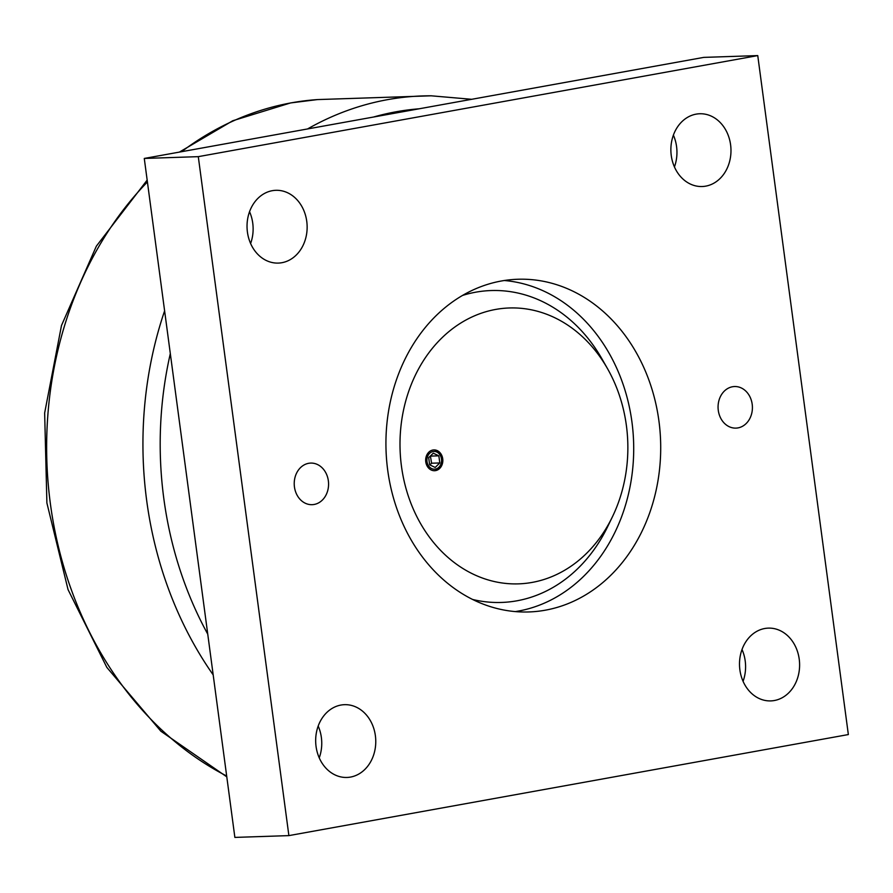 <?xml version="1.0" encoding="UTF-8"?>
<svg xmlns="http://www.w3.org/2000/svg" width="893" height="893" viewBox="0 0 893 893"><rect width="100%" height="100%" fill="white"/><g stroke="black" fill="none" stroke-linecap="round" stroke-linejoin="round"><path stroke-width="1.34" d="M288.885 835.614L234.87 837.411L144.275 158.441L703.74 57.386L757.755 55.589L848.35 734.559L288.885 835.614L198.291 156.655L757.755 55.589M742.016 649.49A36.412 30.049 -91.9 0 1 745.208 660.943A36.412 30.049 -91.9 0 1 743.076 681.314M249.549 211.686A36.412 30.049 -91.9 0 1 252.741 223.127A36.412 30.049 -91.9 0 1 250.609 243.51M318.187 726.054A36.412 30.049 -91.9 0 1 321.368 737.495A36.412 30.049 -91.9 0 1 319.236 757.878M673.389 135.122A36.412 30.049 -91.9 0 1 676.57 146.575A36.412 30.049 -91.9 0 1 674.438 166.946M671.257 155.505A36.412 30.049 88.1 0 0 702.132 186.525A36.412 30.049 88.1 0 0 730.597 144.778A36.412 30.049 -91.9 0 0 699.721 113.757A36.412 30.049 -91.9 0 0 671.257 155.505M739.884 669.873A36.412 30.049 -91.9 0 1 768.348 628.125A36.412 30.049 -91.9 0 1 799.224 659.157A36.412 30.049 -91.9 0 1 770.759 700.905A36.412 30.049 -91.9 0 1 739.884 669.873M247.417 232.057A36.412 30.049 -91.9 0 1 275.881 190.309A36.412 30.049 -91.9 0 1 306.757 221.341A36.412 30.049 -91.9 0 1 278.292 263.089A36.412 30.049 -91.9 0 1 247.417 232.057M316.055 746.425A36.412 30.049 -91.9 0 1 344.508 704.677A36.412 30.049 -91.9 0 1 375.384 735.709A36.412 30.049 -91.9 0 1 346.919 777.457A36.412 30.049 -91.9 0 1 316.055 746.425M387.696 470.109A166.444 137.355 -91.9 0 1 517.817 279.252A166.444 137.355 -91.9 0 1 658.945 421.105A166.444 137.355 -91.9 0 1 528.823 611.951A166.444 137.355 -91.9 0 1 387.696 470.109M328.356 480.825A20.807 17.168 -91.9 0 1 312.092 504.679A20.807 17.168 -91.9 0 1 294.444 486.953A20.807 17.168 -91.9 0 1 310.719 463.087A20.807 17.168 -91.9 0 1 328.356 480.825M752.196 404.261A20.807 17.168 -91.9 0 1 735.932 428.115A20.807 17.168 -91.9 0 1 718.285 410.389A20.807 17.168 -91.9 0 1 734.548 386.535A20.807 17.168 -91.9 0 1 752.196 404.261M515.294 611.593A166.444 137.355 88.1 0 0 631.943 421.998A166.444 137.355 -91.9 0 0 504.333 280.514M462.529 295.438A156.041 128.771 -91.9 0 1 475.723 292.19A156.041 128.771 -91.9 0 1 602.128 359.187L607.53 368.686A138.024 113.902 88.1 0 0 495.715 309.424A138.024 113.902 88.1 0 0 401.459 466.235A138.024 113.902 88.1 0 0 532.139 582.415A138.024 113.902 88.1 0 0 612.431 516.779A138.024 113.902 88.1 0 0 607.53 368.686M612.431 516.779L607.675 526.613A156.041 128.771 -91.9 0 1 516.902 600.81A156.041 128.771 -91.9 0 1 472.598 599.46M435.617 470.6A10.403 8.584 -91.9 0 1 434.59 470.711A10.403 8.584 -91.9 0 1 425.704 461.223A10.403 8.584 -91.9 0 1 432.871 450.027A10.403 8.584 -91.9 0 1 433.898 449.916A10.403 8.584 -91.9 0 1 442.794 459.404A10.403 8.584 -91.9 0 1 435.617 470.6M433.652 449.927A10.403 8.584 -91.9 0 1 442.225 458.79A10.403 8.584 -91.9 0 1 435.125 470.611A10.403 8.584 88.1 0 1 434.344 470.711M441.477 459.002A8.874 7.323 -91.9 0 1 435.416 469.093A8.874 7.323 -91.9 0 1 427.01 461.614A8.874 7.323 -91.9 0 1 433.072 451.523A8.874 7.323 -91.9 0 1 441.477 459.002M439.803 462.954L438.854 455.832L433.295 453.186L428.685 457.662L429.633 464.795L435.192 467.441L439.803 462.954L431.587 463.221L429.868 464.907M430.404 455.988L431.587 463.221M438.854 455.832L430.638 456.1M144.275 158.441L198.291 156.655M181.58 151.698A352.813 291.163 -91.9 0 1 291.319 102.84A352.813 291.163 -91.9 0 1 317.473 99.581L431.219 95.808A352.813 291.163 88.1 0 0 387.618 99.648A352.813 291.163 88.1 0 0 307.572 128.938M226.677 776.028A352.813 291.163 -91.9 0 1 50.376 503.674A352.813 291.163 -91.9 0 1 147.412 181.96M164.613 310.842A352.813 291.163 88.1 0 0 146.675 500.493A352.813 291.163 88.1 0 0 213.181 674.885M419.163 108.79A340.333 280.871 88.1 0 0 396.213 111.759A340.333 280.871 -91.9 0 0 373.564 117.016M207.745 634.13A340.333 280.871 -91.9 0 1 170.317 353.595M179.404 152.089L232.76 120.745L290.605 102.929L317.473 99.581M226.789 776.843L160.874 731.222L106.847 667.406L68.058 589.637L46.894 502.971L44.65 413.001L61.483 325.521L96.355 246.167L147.166 180.096M431.219 95.808L471.683 99.302"/></g></svg>
